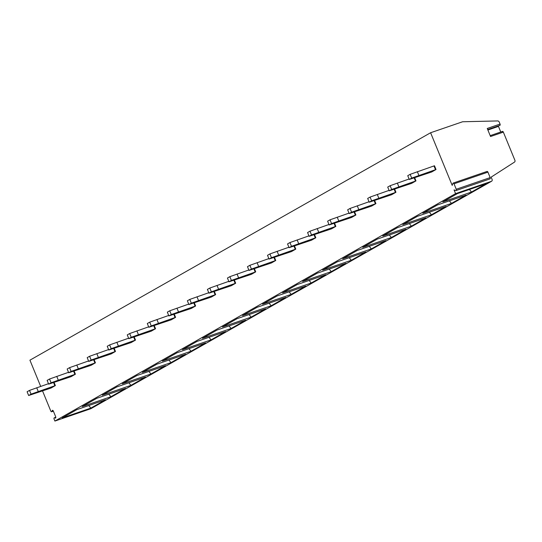 <?xml version="1.0" encoding="UTF-8"?>
<svg xmlns="http://www.w3.org/2000/svg" width="542" height="542" viewBox="0 0 542 542"><rect width="100%" height="100%" fill="white"/><g stroke="black" fill="none" stroke-linecap="round" stroke-linejoin="round"><path stroke-width="0.81" d="M489.731 178.894A1.057 0.589 -109 0 0 489.988 178.901L456.073 190.547A1.057 0.589 -109 0 1 455.815 190.54L454.054 189.91L455.578 193.63L491.411 181.326A1.633 1.348 60.4 0 0 492.075 179.382L491.147 177.126L514.48 162.105A1.633 1.348 60.4 0 0 514.9 160.276L503.349 132.119L490.551 136.516L487.251 128.468L500.049 124.077L499.229 122.072A1.633 1.348 60.4 0 0 497.685 120.941L462.604 121.76L430.605 132.743L29.925 360.173L40.67 386.371M42.54 390.918L50.799 411.06A1.057 0.589 -109 0 0 51.659 411.764A1.057 0.589 -109 0 0 51.924 411.459L53.312 410.985M51.924 411.459L52.201 410.633A1.057 0.589 -109 0 1 52.466 410.328A1.057 0.589 -109 0 1 53.333 411.039L55.691 416.784A1.057 0.589 -109 0 1 55.514 418.078A1.057 0.589 -109 0 1 55.257 418.072L54.532 417.814A1.057 0.589 -109 0 0 54.275 417.807A1.057 0.589 -109 0 0 54.098 419.101L54.898 421.059L90.731 408.749A1.633 1.348 60.4 0 0 91.09 408.546M500.761 132.004L498.457 126.394A1.057 0.589 71 0 1 498.335 125.9M500.049 124.077A1.057 0.589 71 0 1 499.873 125.371A1.057 0.589 71 0 1 499.616 125.365M502.224 131.72A1.057 0.589 71 0 1 502.488 131.415A1.057 0.589 71 0 1 503.349 132.119M430.605 132.743L452.204 185.398L452.882 183.386A1.057 0.589 -109 0 1 453.146 183.081A1.057 0.589 -109 0 1 454.013 183.785L487.922 172.139A1.057 0.589 -109 0 0 487.062 171.435L453.146 183.081M54.898 421.059L455.578 193.63M457.482 193.582L486.147 183.738L471.52 192.037L442.855 201.881L457.482 193.582M437.448 204.957L466.113 195.113L451.486 203.413L422.821 213.257L437.448 204.957M417.415 216.326L446.08 206.482L431.452 214.781L402.787 224.625L417.415 216.326M397.381 227.694L426.046 217.85L411.419 226.156L382.754 236L397.381 227.694M377.347 239.069L406.012 229.225L391.385 237.525L362.72 247.369L377.347 239.069M357.313 250.438L385.979 240.594L371.351 248.9L342.686 258.744L357.313 250.438M337.28 261.813L365.945 251.969L351.318 260.268L322.653 270.112L337.28 261.813M317.246 273.182L345.911 263.337L331.284 271.637L302.619 281.481L317.246 273.182M297.206 284.557L325.877 274.713L311.25 283.012L282.585 292.856L297.206 284.557M277.172 295.925L305.844 286.081L291.217 294.381L262.552 304.225L277.172 295.925M257.138 307.294L285.81 297.45L271.183 305.756L242.518 315.6L257.138 307.294M237.105 318.669L265.776 308.825L251.149 317.124L222.484 326.968L237.105 318.669M217.071 330.037L245.736 320.193L231.116 328.493L202.451 338.344L217.071 330.037M197.037 341.413L225.702 331.568L211.082 339.868L182.417 349.712L197.037 341.413M177.004 352.781L205.669 342.937L191.048 351.236L162.376 361.08L177.004 352.781M156.97 364.156L185.635 354.312L171.015 362.612L142.343 372.456L156.97 364.156M136.936 375.525L165.601 365.681L150.981 373.98L122.309 383.824L136.936 375.525M116.903 386.893L145.568 377.049L130.947 385.355L102.275 395.199L116.903 386.893M96.869 398.268L125.534 388.424L110.907 396.724L82.242 406.568L96.869 398.268M76.835 409.637L105.5 399.793L90.873 408.092L62.208 417.936L76.835 409.637M456.073 190.547A1.057 0.589 -109 0 0 456.249 189.253L454.013 183.785M436.019 169.517L431.669 171.983L409.291 179.456L411.696 178.088L436.019 169.517L434.481 165.757L410.152 174.334L407.747 175.696L409.291 179.456M415.985 180.892L411.635 183.359L389.251 190.825L391.663 189.463L415.985 180.892L414.705 177.769M395.951 192.261L391.602 194.727L369.217 202.2L371.629 200.831L395.951 192.261L394.671 189.138M375.918 203.629L371.568 206.102L349.183 213.568L351.595 212.207L375.918 203.629L374.637 200.513M355.884 215.005L351.534 217.471L329.15 224.944L331.562 223.575L355.884 215.005L354.603 211.881M335.85 226.373L331.501 228.846L309.116 236.312L311.521 234.943L335.85 226.373L334.57 223.257M315.817 237.748L311.467 240.214L289.082 247.68L291.488 246.319L315.817 237.748L314.536 234.625M295.783 249.117L291.433 251.583L269.049 259.056L271.454 257.687L295.783 249.117L294.502 245.993M275.749 260.492L271.4 262.958L249.015 270.424L251.42 269.062L275.749 260.492L274.469 257.369M255.716 271.86L251.366 274.327L228.981 281.799L231.387 280.431L255.716 271.86L254.435 268.737M235.682 283.229L231.332 285.702L208.948 293.168L211.353 291.806L235.682 283.229L234.401 280.112M215.648 294.604L211.299 297.07L188.914 304.543L191.319 303.174L215.648 294.604L214.368 291.481M195.615 305.973L191.265 308.445L168.88 315.911L171.286 314.543L195.615 305.973L194.334 302.856M175.581 317.348L171.231 319.814L148.847 327.28L151.252 325.918L175.581 317.348L174.3 314.224M155.547 328.716L151.198 331.182L128.813 338.655L131.218 337.287L155.547 328.716L154.267 325.593M135.514 340.085L131.164 342.558L108.779 350.024L111.185 348.662L135.514 340.085L134.233 336.968M115.48 351.46L111.13 353.926L88.746 361.399L91.151 360.03L115.48 351.46L114.199 348.337M95.439 362.828L91.097 365.301L68.712 372.767L71.117 371.406L95.439 362.828L94.166 359.712M75.406 374.204L71.063 376.67L48.678 384.142L51.084 382.774L75.406 374.204L74.125 371.08M55.372 385.572L51.023 388.038L28.645 395.511L31.05 394.142L55.372 385.572L54.092 382.449M489.988 178.901A1.057 0.589 -109 0 0 490.164 177.607L487.922 172.139M433.986 165.967L435.531 169.727M410.152 174.334L411.696 178.088M417.354 171.679L418.891 175.439M409.102 179.002L390.118 185.703L387.713 187.071L389.251 190.825M414.196 177.925L415.497 181.096M390.118 185.703L391.663 189.463M397.32 183.054L398.858 186.807M389.068 190.377L370.084 197.071L367.679 198.44L369.217 202.2M394.163 189.3L395.464 192.471M370.084 197.071L371.629 200.831M377.286 194.422L378.824 198.182M369.034 201.746L350.051 208.446L347.646 209.808L349.183 213.568M374.129 200.669L375.43 203.839M350.051 208.446L351.595 212.207M357.253 205.791L358.79 209.551M349.001 213.121L330.017 219.815L327.612 221.183L329.15 224.944M354.095 212.044L355.396 215.208M330.017 219.815L331.562 223.575M337.219 217.166L338.757 220.926M328.967 224.49L309.983 231.19L307.578 232.552L309.116 236.312M334.062 223.412L335.363 226.583M309.983 231.19L311.521 234.943M317.185 228.534L318.723 232.294M308.933 235.858L289.95 242.559L287.545 243.927L289.082 247.68M314.028 234.781L315.329 237.952M289.95 242.559L291.488 246.319M297.145 239.91L298.689 243.663M288.9 247.233L269.916 253.934L267.511 255.296L269.049 259.056M293.994 246.156L295.295 249.327M269.916 253.934L271.454 257.687M277.111 251.278L278.656 255.038M268.866 258.602L249.882 265.302L247.477 266.671L249.015 270.424M273.961 257.525L275.255 260.695M249.882 265.302L251.42 269.062M257.077 262.653L258.622 266.407M248.832 269.977L229.849 276.671L227.444 278.039L228.981 281.799M253.927 268.9L255.221 272.064M229.849 276.671L231.387 280.431M237.044 274.022L238.588 277.782M228.799 281.345L209.815 288.046L207.403 289.408L208.948 293.168M233.893 280.268L235.187 283.439M209.815 288.046L211.353 291.806M217.01 285.39L218.555 289.15M208.765 292.721L189.781 299.414L187.369 300.783L188.914 304.543M213.853 291.643L215.154 294.807M189.781 299.414L191.319 303.174M196.976 296.765L198.521 300.525M188.731 304.089L169.748 310.79L167.336 312.151L168.88 315.911M193.819 303.012L195.12 306.183M169.748 310.79L171.286 314.543M176.943 308.134L178.487 311.894M168.697 315.458L149.714 322.158L147.302 323.527L148.847 327.28M173.786 314.38L175.086 317.551M149.714 322.158L151.252 325.918M156.909 319.509L158.454 323.262M148.664 326.833L129.673 333.533L127.268 334.895L128.813 338.655M153.752 325.756L155.053 328.926M129.673 333.533L131.218 337.287M136.875 330.877L138.42 334.638M128.623 338.201L109.64 344.902L107.235 346.27L108.779 350.024M133.718 337.124L135.019 340.295M109.64 344.902L111.185 348.662M116.842 342.253L118.38 346.006M108.59 349.576L89.606 356.27L87.201 357.639L88.746 361.399M113.684 348.499L114.985 351.663M89.606 356.27L91.151 360.03M96.808 353.621L98.346 357.381M88.556 360.945L69.572 367.645L67.167 369.007L68.712 372.767M93.651 359.868L94.952 363.038M69.572 367.645L71.117 371.406M76.774 364.99L78.312 368.75M68.522 372.313L49.539 379.014L47.134 380.382L48.678 384.142M73.617 371.243L74.918 374.407M49.539 379.014L51.084 382.774M56.741 376.365L58.279 380.125M48.489 383.689L29.505 390.389L27.1 391.751L28.645 395.511M53.583 382.611L54.884 385.782M29.505 390.389L31.05 394.142M36.707 387.733L38.245 391.493M469.413 189.483L471.52 192.037M449.379 200.858L451.486 203.413M429.345 212.227L431.452 214.781M409.312 223.602L411.419 226.156M389.278 234.971L391.385 237.525M369.244 246.339L371.351 248.9M349.211 257.714L351.318 260.268M329.177 269.083L331.284 271.637M309.143 280.458L311.25 283.012M289.11 291.826L291.217 294.381M269.076 303.202L271.183 305.756M249.042 314.57L251.149 317.124M229.009 325.938L231.116 328.493M208.975 337.314L211.082 339.868M188.941 348.682L191.048 351.236M168.908 360.057L171.015 362.612M148.867 371.426L150.981 373.98M128.833 382.794L130.947 385.355M108.8 394.169L110.907 396.724M88.766 405.538L90.873 408.092M498.457 126.394L487.895 130.026M90.731 408.749L491.411 181.326M52.201 410.633L52.859 410.409M55.257 418.072L55.711 417.916M54.532 417.814L55.826 417.367M456.249 189.253L490.164 177.607M490.192 135.635L502.488 131.415M487.698 129.552L499.873 125.371M90.92 408.668L491.601 181.238M55.819 417.272L54.275 417.807M53.387 411.175L51.659 411.764"/></g></svg>
